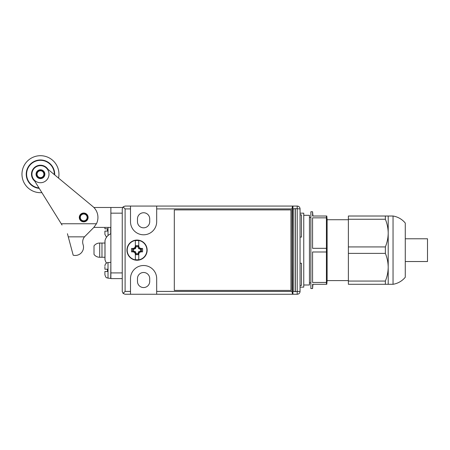 <?xml version="1.0" encoding="UTF-8"?>
<svg xmlns="http://www.w3.org/2000/svg" width="450" height="450" viewBox="0 0 450 450"><rect width="100%" height="100%" fill="white"/><g stroke="black" fill="none" stroke-linecap="round" stroke-linejoin="round"><path stroke-width="0.67" d="M122.254 208.907L122.254 291.403L122.254 208.907L123.092 206.893L125.1 208.907L125.1 291.403L130.506 291.403L130.506 294.249L156.679 294.249L156.679 278.601A13.084 13.084 0 0 0 143.589 265.517A13.084 13.084 0 0 0 130.506 278.601L130.506 291.403M300.054 208.907L300.054 291.403A2.846 2.846 0 0 1 297.208 294.249L292.944 294.249L292.944 206.061L297.208 206.061A2.846 2.846 0 0 1 300.054 208.907L295.301 208.631L295.301 291.679L297.208 291.403L297.208 206.061M130.506 206.061L125.1 206.061L130.506 206.061L130.506 221.709A13.084 13.084 0 0 0 143.589 234.793A13.084 13.084 0 0 0 156.679 221.709L156.679 206.061L130.506 206.061M137.475 281.447A6.114 6.114 0 0 0 143.589 287.561A6.114 6.114 0 0 0 149.709 281.447L149.709 278.601A6.114 6.114 0 0 0 143.589 272.486A6.114 6.114 0 0 0 137.475 278.601L137.475 281.447M137.475 218.863L137.475 221.709A6.114 6.114 0 0 0 143.589 227.824A6.114 6.114 0 0 0 149.709 221.709L149.709 218.863A6.114 6.114 0 0 0 143.589 212.749A6.114 6.114 0 0 0 137.475 218.863M293.226 208.907L293.226 291.403L295.138 291.679L295.138 208.631L292.944 208.907M292.944 291.403L293.226 291.403M348.379 219.718L327.116 219.718L327.116 280.592L348.379 280.592M327.116 219.718L326.796 216.017L326.424 216.017L326.424 217.851L312.57 217.851L312.57 248.321L326.424 248.321L326.424 217.851M326.424 248.321L326.424 284.293L326.796 284.293L327.116 280.592M326.424 284.293L312.57 284.293L312.947 284.293L312.57 288.557L310.866 288.557L310.866 211.753L312.57 211.753L312.57 216.017L326.424 216.017M310.866 217.44L309.442 217.44M310.866 282.87L309.442 282.87M312.57 284.293L312.57 288.557M326.424 282.459L312.57 282.459L312.57 251.989L312.57 282.459M326.424 251.989L312.57 251.989M312.57 217.851L312.57 248.321M393.041 216.017L393.041 284.293A19.912 19.912 0 0 0 405.276 277.239L405.276 223.071A19.912 19.912 0 0 0 393.041 216.017L388.204 216.017L388.204 284.293L393.041 284.293M348.379 253.384L348.379 246.926L385.363 246.926L385.363 253.384L348.379 253.384L348.379 284.293L388.204 284.293M348.379 281.064L385.363 281.064L385.363 284.293M385.363 253.384C387.197 257.878 388.142 262.491 388.204 267.221C388.136 271.98 387.191 276.593 385.363 281.064M385.363 246.926C387.197 242.432 388.142 237.819 388.204 233.089C388.136 228.33 387.191 223.718 385.363 219.246L348.379 219.246L348.379 216.017L385.363 216.017L385.363 219.246M348.379 246.926L348.379 219.246M385.363 216.017L388.204 216.017M303.75 215.308L309.442 215.308L309.442 285.002L303.75 285.002M137.047 240.058A10.097 10.097 0 0 1 147.15 250.155A10.097 10.097 0 0 1 137.047 260.252A10.097 10.097 0 0 1 126.951 250.155A10.097 10.097 0 0 1 137.047 240.058M156.679 278.601A13.084 13.084 0 0 0 143.589 265.517A13.084 13.084 0 0 0 130.506 278.601M292.944 294.249L156.679 294.249M292.944 237.921L292.826 206.061L292.5 206.061L291.999 208.907L156.679 208.907M156.679 206.061L292.5 206.061M130.506 294.249L125.1 294.249L123.092 293.417L125.1 291.403M156.679 291.403L291.999 291.403L291.999 208.907M130.506 208.907L125.1 208.907M174.313 290.407L290.953 290.407L290.953 209.903L174.313 209.903L174.313 290.407M291.999 291.403L292.5 294.249M122.254 291.403L123.092 293.417M125.1 206.061L123.092 206.893M300.054 237.071L301.478 237.071L301.478 214.881L300.054 214.881M300.054 285.429L301.478 285.429L301.478 263.239L300.054 263.239M292.826 294.249L292.944 262.389M137.047 240.311A9.844 9.844 0 0 0 127.204 250.155A9.844 9.844 0 0 0 137.047 259.999A9.844 9.844 0 0 0 146.891 250.155A9.844 9.844 0 0 0 137.047 240.311M137.047 240.199A9.956 9.956 0 0 0 127.091 250.155A9.956 9.956 0 0 0 137.047 260.111A9.956 9.956 0 0 0 147.004 250.155A9.956 9.956 0 0 0 137.047 240.199A9.956 9.956 0 0 1 147.004 250.155A9.956 9.956 0 0 1 137.047 260.111A9.956 9.956 0 0 1 127.091 250.155A9.956 9.956 0 0 1 137.047 240.199M140.861 251.859A16.982 1.479 155 0 1 139.438 252.54L140.344 251.859L142.56 251.859A16.931 7.498 90 0 0 142.56 248.451L140.861 248.451A16.982 1.479 25 0 0 139.438 247.764A16.982 1.479 65 0 0 138.757 246.341L138.757 240.66A9.647 9.647 0 0 0 135.343 240.66L135.343 246.859L134.837 247.944L133.751 248.451L131.541 248.451A16.931 7.498 -90 0 0 131.541 251.859L133.751 251.859L134.837 252.366L135.343 253.969A16.982 1.479 -115 0 1 134.662 252.54A16.982 1.479 -155 0 1 133.239 251.859M139.438 252.54A16.982 1.479 115 0 1 138.757 253.969L138.757 259.65A9.647 9.647 0 0 1 135.343 259.65L135.343 253.969M138.757 254.683L135.343 254.683L138.757 254.678L137.903 253.822L136.198 253.822L135.478 251.724L133.38 251.01L133.38 249.3L135.478 248.586L136.198 246.487L137.903 246.487L138.617 248.586L140.721 249.3L140.721 251.01L138.617 251.724L137.903 253.822M135.343 245.627L138.757 245.627M137.903 246.487L138.757 245.632L135.343 245.632L136.198 246.487M133.239 248.451A16.982 1.479 -25 0 1 134.662 247.764A16.982 1.479 -65 0 1 135.343 246.341M137.903 253.266L138.757 253.451L138.757 253.969M138.757 246.341L139.438 247.764M140.158 249.3L140.344 248.451L140.861 248.451M133.38 249.3L132.525 248.451L132.525 251.859L133.38 251.01M140.721 249.3L141.57 248.451L141.57 251.859L140.721 251.01M134.662 247.764L135.478 248.586M140.344 248.451L139.264 247.944L138.617 248.586M138.757 253.451L139.264 252.366L138.617 251.724M134.662 252.54L135.478 251.724M133.942 249.3L133.751 248.451M136.198 247.044L135.343 246.859M137.903 247.044L138.757 246.859M140.158 251.01L140.344 251.859M136.198 253.822L135.343 254.678M136.198 253.266L135.343 253.451M133.942 251.01L133.751 251.859M300.054 287.139L303.75 287.139L303.75 213.171L300.054 213.171M405.276 238.776L427.5 238.776L427.5 261.534L405.276 261.534M79.301 217.44L79.442 217.44A4.269 4.269 0 0 1 83.543 213.176A4.269 4.269 0 0 1 87.964 217.778L87.75 217.761A4.056 4.056 0 0 1 83.548 221.49A4.056 4.056 0 0 1 79.656 217.44A4.056 4.056 0 0 1 83.548 213.39A4.056 4.056 0 0 1 87.75 217.119L87.114 217.17A3.414 3.414 0 0 0 81.928 214.532A3.414 3.414 0 0 0 81.928 220.348A3.414 3.414 0 0 0 87.114 217.71L87.75 217.761M85.089 236.177A8.252 8.252 0 0 0 83.093 244.609A8.252 8.252 0 0 1 73.187 255.195L68.271 236.846L84.487 236.846L93.769 227.498A14.226 14.226 0 0 0 93.87 227.396L110.874 227.396M122.254 278.601L110.874 278.601L110.874 207.484L122.254 207.484M93.87 207.484L110.874 207.484M37.344 171.073A4.41 4.41 0 0 1 43.577 171.073A4.41 4.41 0 0 1 43.577 177.311A4.41 4.41 0 0 1 37.344 177.311A4.41 4.41 0 0 1 37.344 171.073M80.589 214.324A4.41 4.41 0 0 1 86.828 214.324A4.41 4.41 0 0 1 86.828 220.556A4.41 4.41 0 0 1 80.589 220.556A4.41 4.41 0 0 1 80.589 214.324M62.032 225.034L33.216 178.701A8.533 8.533 0 0 1 45.906 167.619L92.79 206.488A14.226 14.226 0 0 1 96.452 223.763L61.239 223.763M61.256 180.349L58.534 178.093A18.489 18.489 0 0 0 44.606 156.172A18.489 18.489 0 0 0 22.5 169.796A18.489 18.489 0 0 0 41.878 192.628L44.601 197.004M68.271 236.846L67.433 233.719M93.769 227.498L96.452 223.763M92.79 206.488L74.458 191.289M44.572 173.869A4.123 4.123 0 0 1 44.572 174.516M39.223 188.359A14.226 14.226 0 0 1 26.646 170.809A14.226 14.226 0 0 1 54.669 174.887M38.976 187.959A13.849 13.849 0 0 1 27.006 170.899A13.849 13.849 0 0 1 54.304 174.583M45.906 167.619A8.533 8.533 0 0 1 41.805 182.621A8.533 8.533 0 0 1 33.216 178.701M34.672 181.041A8.972 8.972 0 0 1 39.009 165.341A8.972 8.972 0 0 1 48.032 169.386M104.901 231.097L104.901 234.343L104.901 231.097L107.466 231.097L107.466 228.819L104.901 228.819L104.901 227.396M104.901 228.819L104.901 228.493M104.901 271.491L104.901 274.736L104.901 271.491L107.466 271.491L107.466 269.213L104.901 269.213L104.901 266.816M104.901 269.213L104.901 268.892M104.962 243.045L101.976 243.045L101.976 257.265L101.976 243.045L99.703 243.045A7.11 7.11 0 0 0 94.011 245.886L94.011 254.424A7.11 7.11 0 0 0 99.703 257.265L99.703 243.045M104.962 257.265L99.703 257.265M105.008 240.666L105.008 259.644A1.806 1.806 0 0 1 104.962 259.251L104.962 241.059A1.806 1.806 0 0 1 105.008 240.666A9.771 9.771 0 0 1 110.874 233.758M105.008 259.644A9.771 9.771 0 0 0 106.515 263.07M36.405 174.189A4.056 4.056 0 0 0 40.303 178.239A4.056 4.056 0 0 0 44.505 174.51L44.713 174.527A4.269 4.269 0 0 1 40.292 178.453A4.269 4.269 0 0 1 36.191 174.189A4.269 4.269 0 0 1 40.292 169.926A4.269 4.269 0 0 1 44.713 173.857L44.505 173.874A4.056 4.056 0 0 0 40.303 170.139A4.056 4.056 0 0 0 36.405 174.189M44.505 174.51L43.864 174.459A3.414 3.414 0 0 1 38.678 177.103A3.414 3.414 0 0 1 38.678 171.281A3.414 3.414 0 0 1 43.864 173.925L44.505 173.874M79.442 217.44A4.269 4.269 0 0 0 83.543 221.704A4.269 4.269 0 0 0 87.964 217.778M300.054 291.403L297.208 291.403L297.208 294.249M110.874 213.171L122.254 213.171M110.874 272.914L122.254 272.914M110.722 233.82L110.722 227.396M108.017 235.541L108.017 227.396M104.901 265.967C105.064 264.032 106.104 262.896 108.017 262.564L108.017 278.139L110.722 278.376L110.874 262.474M312.947 216.017L312.57 211.753M106.515 237.24L104.901 234.343M108.017 278.139L106.695 277.74C106.172 277.858 105.576 276.857 104.901 274.736M108.017 262.564L110.722 262.327"/></g></svg>
